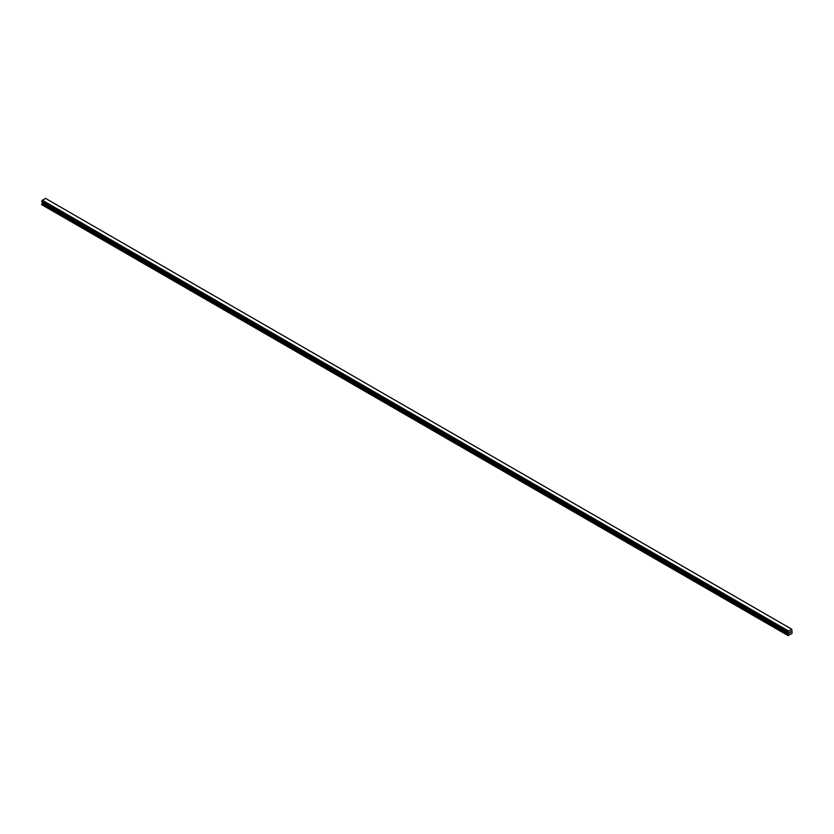 <?xml version="1.0" encoding="UTF-8"?>
<svg xmlns="http://www.w3.org/2000/svg" width="834" height="834" viewBox="0 0 834 834"><rect width="100%" height="100%" fill="white"/><g stroke="black" fill="none" stroke-linecap="round" stroke-linejoin="round"><path stroke-width="1.25" d="M789.558 633.058L789.986 631.943M790.246 632.662L790.674 631.724M788.401 632.672L788.151 635.644L792.081 633.381L791.8 629.243L788.453 631.161L42.221 200.327L41.763 201.63L787.963 632.453L41.7 201.547M787.932 632.38L788.453 631.161M787.963 632.453L41.763 201.63L788.057 632.474M42.398 202.005L41.7 204.684L787.932 635.518M42.19 201.88L788.422 632.714M791.695 629.19L45.463 198.356L42.221 200.327M45.578 198.419L791.8 629.243M788.537 631.015L42.305 200.181M788.401 631.275L42.169 200.441M788.057 631.87L41.825 201.036M788.005 631.943L41.773 201.098M787.963 632.005L41.731 201.171M787.932 632.109L41.7 201.275M788.683 632.964L42.44 202.13M788.683 633.36L42.44 202.516M788.61 633.569L42.378 202.735M788.005 634.632L41.763 203.798M787.932 634.851L41.7 204.017M788.432 632.725L42.2 201.891"/></g></svg>
